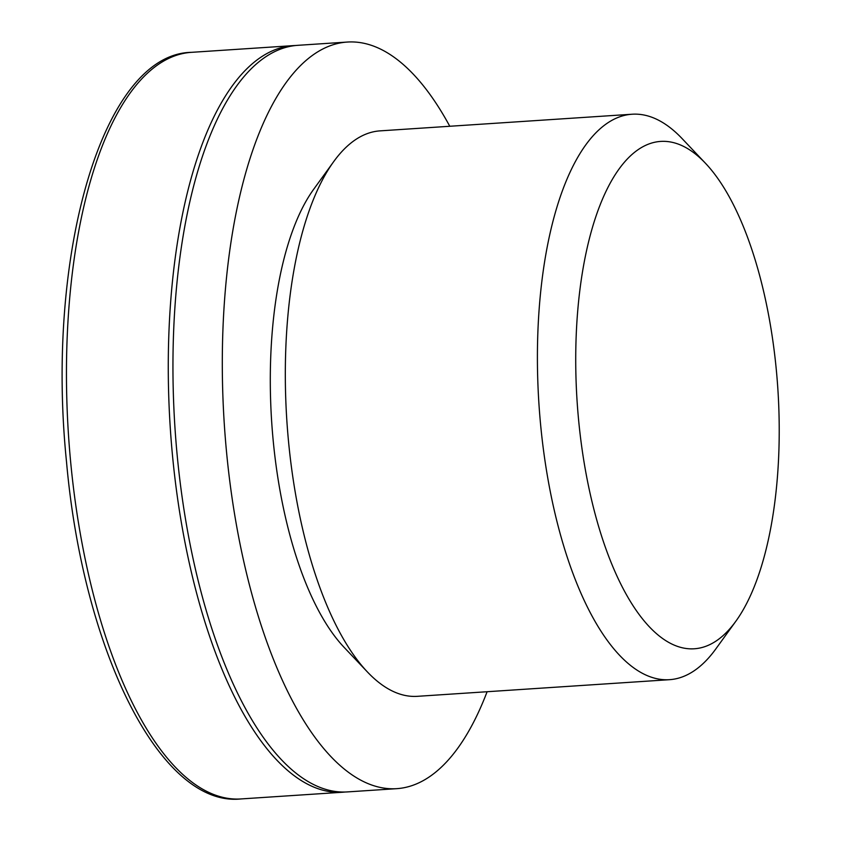 <?xml version="1.0" encoding="UTF-8"?>
<svg xmlns="http://www.w3.org/2000/svg" width="841" height="841" viewBox="0 0 841 841"><rect width="100%" height="100%" fill="white"/><g stroke="black" fill="none" stroke-linecap="round" stroke-linejoin="round"><path stroke-width="1.26" d="M295.706 45.509A374.119 147.984 86.2 0 0 293.362 45.614A374.119 147.984 86.2 0 0 172.479 455.338A374.119 147.984 86.2 0 0 342.644 792.233A374.119 147.984 86.2 0 0 344.978 792.033M449.788 126.266A374.119 147.984 86.2 0 0 347.396 42.05L298.04 45.309A374.119 147.984 86.2 0 0 177.157 455.023A374.119 147.984 86.2 0 0 347.312 791.917L396.668 788.669A374.119 147.984 86.2 0 0 487.107 691.722M347.396 42.05A374.119 147.984 86.2 0 0 226.513 451.764A374.119 147.984 86.2 0 0 396.668 788.669M705.588 163.396L682.125 138.618A283.343 112.074 86.2 0 0 632.148 114.229L380.048 130.87A283.343 112.074 86.2 0 0 333.709 161.609L313.704 189.257A254.234 100.563 86.2 0 0 273.146 440.095A254.234 100.563 86.2 0 0 343.927 647.16L367.391 671.938A283.343 112.074 86.2 0 0 417.367 696.327L669.468 679.686A283.343 112.074 86.2 0 0 715.807 648.947L735.812 621.289A254.234 100.563 86.2 0 0 777.83 388.574A254.234 100.563 86.2 0 0 705.588 163.396A254.234 100.563 86.2 0 0 578.597 419.943A254.234 100.563 86.2 0 0 735.812 621.289M333.709 161.609A283.343 112.074 86.2 0 0 288.495 441.168A283.343 112.074 86.2 0 0 367.391 671.938M632.148 114.229A283.343 112.074 86.2 0 0 540.595 424.537A283.343 112.074 86.2 0 0 669.468 679.686M70.665 462.056A374.119 147.984 86.2 0 0 240.82 798.95C160.484 807.392 83.206 650.776 66.534 462.035C45.277 254.823 102.707 53.624 191.548 52.331A374.119 147.984 86.2 0 0 70.665 462.056M240.82 798.95L342.644 792.233M191.548 52.331L293.362 45.614"/></g></svg>
